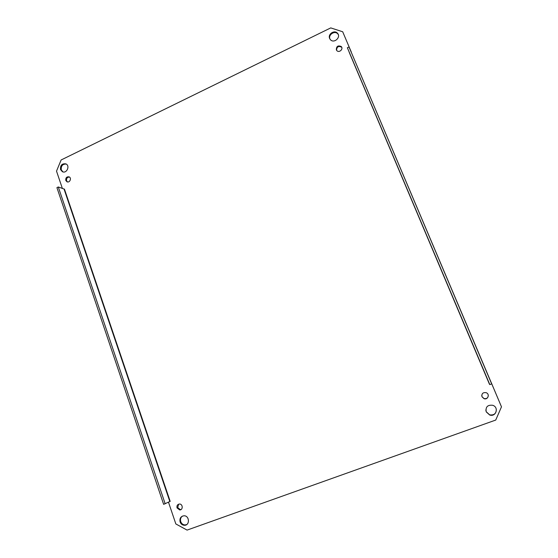 <?xml version="1.0" encoding="UTF-8"?>
<svg xmlns="http://www.w3.org/2000/svg" width="558" height="558" viewBox="0 0 558 558"><rect width="100%" height="100%" fill="white"/><g stroke="black" fill="none" stroke-linecap="round" stroke-linejoin="round"><path stroke-width="0.84" d="M64.379 189.134L58.297 186.972L56.923 187.634L163.633 504.348L169.974 501.461M58.297 186.972L165.168 503.783M64.435 189.099L170.19 501.377M491.507 383.269L349.015 46.963L347.369 47.751L489.805 384.601L491.668 383.918L491.542 383.353L501.482 406.824L495.741 420.055L187.076 530.1L175.84 523.948L168.481 502.179M489.408 384.127L349.238 52.41M342.696 31.771L351.338 52.152L342.696 31.771L330.748 27.9L61.129 159.972L56.518 171.132L62.398 188.527M60.508 169.548C60.215 165.224 62.015 163.341 65.921 163.899C70.357 165.81 66.66 173.936 62.37 171.69L60.508 169.548M329.659 38.509C327.588 34.219 334.402 29.56 337.451 33.194C341.391 37.086 334.096 43.873 330.448 39.716L329.659 38.509M486.22 411.867C485.439 406.901 487.615 404.71 492.756 405.296C499.201 407.326 496.02 417.3 489.659 414.992L486.22 411.867M180.115 522.009C179.432 518.445 180.708 516.373 183.938 515.78C189.476 515.466 190.097 525.371 184.524 525.301C182.431 525.224 180.959 524.129 180.115 522.009M65.781 180.415C65.586 177.723 66.709 176.544 69.143 176.872C71.954 178.037 69.687 183.164 66.974 181.775L65.781 180.415M336.348 49.857C336.355 46.272 337.981 45.156 341.224 46.516C343.728 48.951 339.173 53.233 336.858 50.625L336.348 49.857M481.986 396.759C481.519 393.606 482.914 392.253 486.164 392.692C490.154 394.087 487.873 400.253 483.967 398.635L481.986 396.759M177.039 507.913C176.621 505.667 177.437 504.369 179.481 504.027C182.947 503.902 183.184 510.082 179.704 509.949L177.039 507.913M501.482 406.824L491.528 383.269M66.207 164.059C62.545 163.982 60.913 165.928 61.317 169.883L62.915 171.885M338.281 34.554L337.757 33.85C334.744 30.258 327.999 34.77 329.938 39.06M485.816 409.949L486.213 411.727L489.645 414.845C494.06 415.438 496.278 413.583 496.306 409.279M182.396 516.115C180.659 517.482 180.108 519.331 180.743 521.646C181.587 523.767 183.059 524.862 185.144 524.938L186.721 524.555M69.443 177.039C67.246 177.151 66.29 178.386 66.583 180.736L67.483 181.936M341.796 47.493L341.517 47.144C338.42 45.763 336.774 46.816 336.586 50.297M481.742 395.315L481.993 396.654L483.967 398.524C486.59 399.026 488.034 398 488.306 395.448M178.679 504.16L177.674 507.585L180.339 509.621L181.155 509.475M491.668 383.918L349.015 46.963M64.079 189.162L169.834 501.523M337.757 33.85L337.451 33.194M185.144 524.938L184.524 525.301M341.517 47.144L341.224 46.516M180.339 509.621L179.704 509.949"/></g></svg>
